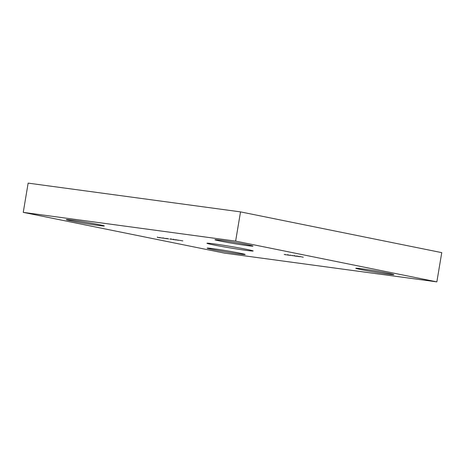 <?xml version="1.0" encoding="UTF-8"?>
<svg xmlns="http://www.w3.org/2000/svg" width="465" height="465" viewBox="0 0 465 465"><rect width="100%" height="100%" fill="white"/><g stroke="black" fill="none" stroke-linecap="round" stroke-linejoin="round"><path stroke-width="0.7" d="M162.425 238.121L159.35 237.545L162.425 238.121M163.418 238.167L166.36 238.586C167.138 238.748 167.121 238.778 166.296 238.673L162.855 238.028M166.36 238.586C167.138 238.748 167.121 238.778 166.296 238.673L166.296 238.673M171.126 239.138L173.468 239.545L171.562 239.272M173.468 239.545L173.939 239.644M178.415 240.289L175.34 239.713L178.415 240.289M182.832 240.905L179.775 240.37L182.832 240.905M286.55 254.768L288.492 255.163L286.55 254.768M287.893 255.041L287.492 255.029M292.851 255.622L289.788 255.209L292.851 255.622M292.27 255.663L291.95 255.552M296.344 256.099L299.076 256.651L296.344 256.099M300.634 256.68L303.296 257.215L300.634 256.68M245.95 250.339A23.436 0.761 9.5 0 1 220.863 246.293A23.436 0.761 9.5 0 1 206.942 243.253A23.436 0.761 9.5 0 1 230.181 246.369A23.436 0.761 9.5 0 1 253.163 250.99A23.436 0.761 9.5 0 1 245.95 250.339M387.897 274.1A19.28 0.628 9.5 0 1 367.257 270.769A19.28 0.628 9.5 0 1 355.801 268.27A19.28 0.628 9.5 0 1 374.918 270.828A19.28 0.628 9.5 0 1 393.832 274.635A19.28 0.628 9.5 0 1 387.897 274.1M239.231 253.971A19.28 0.628 9.5 0 1 218.591 250.641A19.28 0.628 9.5 0 1 207.134 248.136A19.28 0.628 9.5 0 1 226.252 250.699A19.28 0.628 9.5 0 1 245.165 254.5A19.28 0.628 9.5 0 1 239.231 253.971M98.371 225.438A19.28 0.628 9.5 0 1 77.731 222.113A19.28 0.628 9.5 0 1 66.274 219.608A19.28 0.628 9.5 0 1 85.397 222.171A19.28 0.628 9.5 0 1 104.305 225.973A19.28 0.628 9.5 0 1 98.371 225.438M247.037 245.572A19.28 0.628 9.5 0 1 226.397 242.242A19.28 0.628 9.5 0 1 214.94 239.737A19.28 0.628 9.5 0 1 234.058 242.3A19.28 0.628 9.5 0 1 252.972 246.101A19.28 0.628 9.5 0 1 247.037 245.572M224.479 253.117L23.25 212.366L235.627 241.12L436.856 281.877L224.479 253.117M298.112 256.337L300.285 256.738L297.763 256.331M297.431 256.25L297.838 256.296M300.285 256.738L299.849 256.686M296.408 256.291L293.427 255.704L296.408 256.291M294.019 255.797L294.485 255.843M289.323 255.279L287.126 254.849L289.323 255.279M287.713 254.942L288.184 254.989M284.173 254.448L286.115 254.843L284.173 254.448M285.516 254.721L285.121 254.692M179.234 240.283L177.037 239.94L179.234 240.283M173.288 239.429L175.625 239.841L173.718 239.562M175.625 239.841L176.096 239.94M170.864 239.167L169.783 239.022L170.864 239.167M168.58 238.958L165.941 238.44L168.58 238.958M162.651 238.051L161.57 237.906L162.651 238.051M157.298 237.266L160.094 237.83L157.722 237.417M159.635 237.673L160.105 237.772M235.627 241.12L240.521 211.883L28.144 183.123L23.25 212.366M240.521 211.883L441.75 252.635L436.856 281.877M294.647 255.93L296.315 256.157L294.717 255.878M288.346 255.076L289.945 255.349L288.41 255.035M179.013 240.271L178.176 240.155L179.013 240.271M175.805 239.94L173.41 239.492L175.381 239.789M173.643 239.649L173.213 239.516M164.331 238.295L166.11 238.551L164.331 238.295M163.221 238.068L163.674 238.22M159.815 237.772L157.414 237.33L159.385 237.627M297.728 256.314L297.774 256.017M299.942 256.686L299.989 256.395M294.339 255.855L294.386 255.564M296.612 256.232L296.664 255.942M292.537 255.686L292.59 255.395M293.938 255.878L293.99 255.581M288.038 255L288.085 254.71M290.311 255.378L290.358 255.087M287.603 255.018L287.655 254.721M285.225 254.692L285.278 254.402M176.061 239.963L176.107 239.673M173.3 239.463L173.352 239.167M173.898 239.673L173.945 239.376M171.137 239.167L171.19 238.876M167.801 238.714L167.848 238.423M170.527 239.219L170.579 238.923M166.563 238.667L166.609 238.371M163.215 238.109L163.262 237.813M160.065 237.795L160.117 237.505M157.31 237.295L157.356 237.005"/></g></svg>
